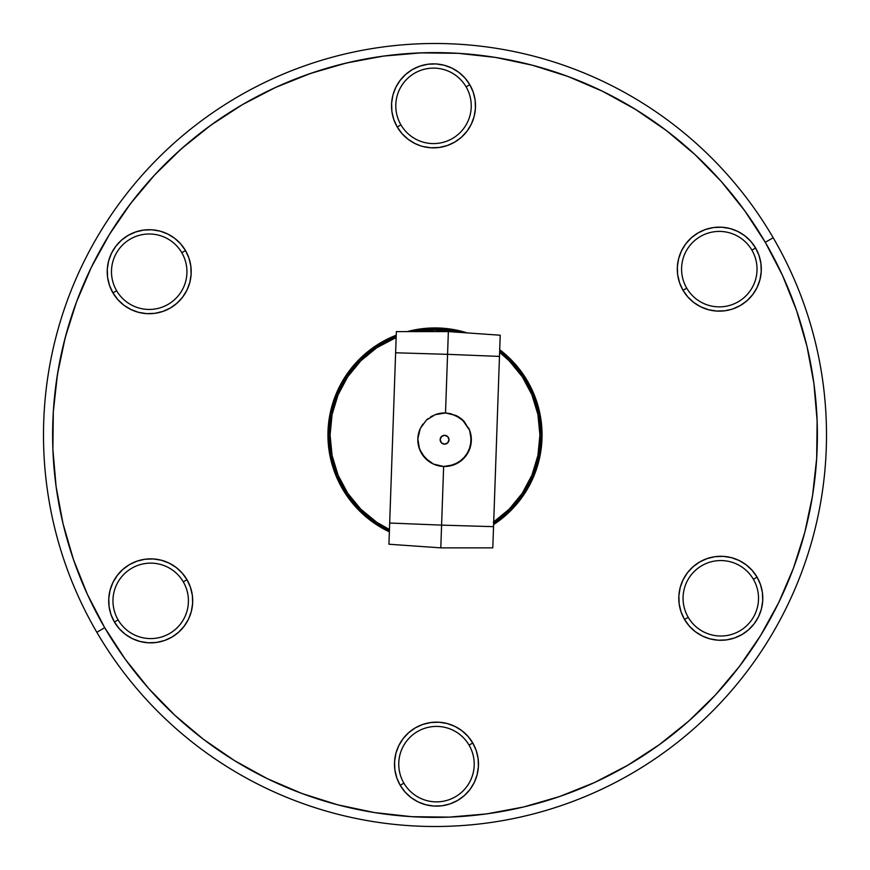 <?xml version="1.0" encoding="UTF-8"?>
<svg xmlns="http://www.w3.org/2000/svg" width="870" height="870" viewBox="0 0 870 870"><rect width="100%" height="100%" fill="white"/><g stroke="black" fill="none" stroke-linecap="round" stroke-linejoin="round"><path stroke-width="1.3" d="M464.025 332.688L455.749 330.698L435 328.653L435 330.078A104.922 104.922 0 0 1 455.456 332.09L435 330.078L417.219 331.59A104.922 104.922 0 0 1 435 330.078L435 328.653A106.347 106.347 0 0 1 464.014 332.688A106.347 106.347 0 0 0 435 328.653L410.161 331.59A106.347 106.347 0 0 1 435 328.653A106.347 106.347 0 0 0 410.161 331.59M493.638 523.718A106.347 106.347 0 0 0 499.684 350.588A106.347 106.347 0 0 1 493.638 523.718L494.051 523.446M493.29 522.239L509.189 509.189L522.239 493.29L531.94 475.15L537.91 455.467L539.922 435L537.91 414.533L531.94 394.849L522.239 376.71L509.189 360.811L499.619 352.339A104.922 104.922 0 0 1 493.703 521.967M389.39 531.07A106.347 106.347 0 0 1 396.209 335.983L375.916 346.575L359.799 359.799L346.575 375.916L336.744 394.306L330.698 414.25L328.653 435L330.698 455.749L336.744 475.694L346.575 494.084L359.799 510.201L375.916 523.425L389.39 531.07A106.347 106.347 0 0 1 396.209 335.983M396.154 337.538L376.71 347.761L360.811 360.811L347.761 376.71L338.06 394.849L332.09 414.533L330.078 435L332.09 455.467L338.06 475.15L347.761 493.29L360.811 509.189L376.71 522.239L389.445 529.515A104.922 104.922 0 0 1 396.154 337.538M494.084 523.425L510.201 510.201L523.425 494.084L533.256 475.694L539.302 455.749L541.347 435L539.302 414.25L533.256 394.306L523.425 375.916L510.201 359.799L499.684 350.588M444.429 444.146A4.426 4.426 0 0 1 440.155 439.567A4.426 4.426 0 0 1 444.733 435.304L441.558 436.49L440.155 439.567L441.34 442.743L444.429 444.146L447.593 442.96L448.996 439.883L447.811 436.707L444.733 435.304A4.426 4.426 0 0 1 448.996 439.883A4.426 4.426 0 0 1 444.429 444.146A4.426 4.426 0 0 0 448.942 439.013A4.426 4.426 0 0 0 444.733 435.304L441.558 436.49M450.714 413.674L445.516 412.978A26.763 26.763 0 0 0 435.217 414.653L445.516 412.978L450.736 413.674L460.23 418.013L464.167 421.482L469.659 430.367L470.996 435.424L470.626 445.864L466.287 455.369L458.653 462.492L448.876 466.146L443.646 466.472L433.477 464.08L425.006 457.979L419.514 449.105L417.828 438.806A26.763 26.763 0 0 0 419.503 449.083L417.828 438.806L420.21 428.649A26.763 26.763 0 0 0 417.828 438.795L420.21 428.649L426.311 420.166L435.196 414.664L445.516 412.978L447.561 354.329L445.516 412.978L455.684 415.371L464.167 421.482A26.763 26.763 0 0 0 455.684 415.371M419.525 449.127A26.763 26.763 0 0 0 428.943 461.448L421.83 453.825L418.742 446.701M428.964 461.47A26.763 26.763 0 0 0 443.646 466.472L441.59 525.121L493.54 526.665L492.801 547.861L499.478 356.417L493.54 526.665L441.59 525.121L443.646 466.472L433.477 464.08L425.006 457.979M388.933 544.228L440.796 547.861L492.801 547.861L440.796 547.861L441.59 525.121L440.796 547.861L388.933 544.228L389.673 523.033L441.59 525.121L389.673 523.033L395.622 352.785L447.561 354.329L395.622 352.785L396.361 331.59L448.354 331.59L447.561 354.329L499.478 356.417L500.217 335.222L499.478 356.417L447.561 354.329L448.354 331.59L500.217 335.222L448.354 331.59L396.361 331.59L388.933 544.228L399.308 544.957M422.853 424.092L420.221 428.627L426.311 420.166L435.196 414.664M482.393 547.861L492.801 547.861M443.689 466.472A26.763 26.763 0 0 0 458.631 462.503L458.664 462.481A26.763 26.763 0 0 0 468.919 450.856M469.865 448.485L468.93 450.823A26.763 26.763 0 0 0 469.659 430.367L471.322 440.677L468.93 450.834L462.829 459.306L453.955 464.797L443.646 466.472M462.361 419.721L469.648 430.356L468.658 428.04M458.109 416.632L460.219 418.002M470.996 435.424L471.322 440.666M471.094 443.395L470.626 445.864M467.668 453.259L466.298 455.358M462.829 459.295L458.664 462.481M453.955 464.797L448.876 466.146M438.447 465.776L433.477 464.08M421.83 453.825L420.601 451.606M418.165 444.026L417.872 441.536M417.828 438.795L418.524 433.586M426.322 420.156L428.214 418.546M430.487 416.969L432.694 415.74M440.263 413.315L444.222 412.967M447.811 436.707L444.733 435.304M515.91 364.889L514.605 364.486M514.159 364.389L516.106 364.965L516.106 366.216M342.53 488.951A107.053 107.053 0 0 1 396.231 335.211L381.049 342.53L364.051 354.829L349.773 370.207L338.767 388.085L331.47 407.758L328.142 428.475L328.925 449.453L333.775 469.865L342.53 488.951L354.829 505.948L370.207 520.227L389.368 531.842A107.053 107.053 0 0 1 342.53 488.951M407.28 331.59A107.053 107.053 0 0 1 467.255 332.916L441.525 328.142L420.547 328.925L407.269 331.59M499.717 349.718A107.053 107.053 0 0 1 527.47 381.049L515.17 364.051L499.717 349.718M467.929 736.314L461.894 730.713L454.89 726.396L447.169 723.525L439.046 722.22L430.813 722.535L422.809 724.438L415.316 727.864L408.65 732.692L403.049 738.728L398.732 745.742L395.872 753.453L394.567 761.587L394.871 769.819L396.774 777.823L400.211 785.305L403.897 783.152A37.725 37.725 0 0 0 455.488 796.735A37.725 37.725 0 0 0 469.071 745.133A37.725 37.725 0 0 0 417.469 731.561A37.725 37.725 0 0 0 403.897 783.152L400.211 785.305A41.999 41.999 0 0 1 415.316 727.864A41.999 41.999 0 0 1 472.758 742.98L469.071 745.133A37.725 37.725 0 0 1 455.488 796.735A37.725 37.725 0 0 1 403.897 783.152A37.725 37.725 0 0 1 417.469 731.561A37.725 37.725 0 0 1 469.071 745.133L472.758 742.98L467.929 736.314L472.758 742.98A41.999 41.999 0 0 1 457.642 800.422A41.999 41.999 0 0 1 400.211 785.305L405.028 791.983L411.064 797.583L417.622 801.672M684.516 619.451L689.334 626.117L695.369 631.718L702.384 636.035L710.105 638.906L718.229 640.211L726.461 639.896L734.465 637.993L741.947 634.567L748.624 629.739L754.225 623.703L758.542 616.689L761.402 608.978L762.707 600.844L762.403 592.622L760.5 584.607L757.063 577.125A41.999 41.999 0 0 1 741.947 634.567A41.999 41.999 0 0 1 684.516 619.451L681.079 611.969L684.516 619.451L688.203 617.298A37.725 37.725 0 0 0 739.804 630.87A37.725 37.725 0 0 0 753.376 579.279A37.725 37.725 0 0 0 701.775 565.696A37.725 37.725 0 0 0 688.203 617.298L684.516 619.451A41.999 41.999 0 0 1 699.621 562.009A41.999 41.999 0 0 1 757.063 577.125L753.376 579.279A37.725 37.725 0 0 1 739.804 630.87A37.725 37.725 0 0 1 688.203 617.298A37.725 37.725 0 0 1 701.775 565.696A37.725 37.725 0 0 1 753.376 579.279L757.063 577.125L752.235 570.459L746.21 564.858L739.195 560.541L731.474 557.67L723.47 556.376M677.697 274.811L679.6 282.826L683.026 290.308L686.724 288.155A37.725 37.725 0 0 0 738.315 301.727A37.725 37.725 0 0 0 751.897 250.136A37.725 37.725 0 0 0 700.296 236.553A37.725 37.725 0 0 0 686.724 288.155L683.026 290.308A41.999 41.999 0 0 1 698.142 232.866A41.999 41.999 0 0 1 755.584 247.983L751.897 250.136A37.725 37.725 0 0 1 738.315 301.727A37.725 37.725 0 0 1 686.724 288.155A37.725 37.725 0 0 1 700.296 236.553A37.725 37.725 0 0 1 751.897 250.136L755.584 247.983L750.756 241.305L744.72 235.705L737.716 231.398L729.995 228.527L721.861 227.222L713.639 227.527L705.624 229.441L698.142 232.866L691.476 237.695L685.875 243.73L681.558 250.734L678.687 258.455L677.382 266.59L677.578 273.854M466.102 86.848A37.725 37.725 0 0 0 414.512 73.265A37.725 37.725 0 0 0 400.929 124.867L397.242 127.02A41.999 41.999 0 0 1 412.358 69.578A41.999 41.999 0 0 1 469.789 84.694L466.102 86.848A37.725 37.725 0 0 1 452.53 138.439A37.725 37.725 0 0 1 400.929 124.867A37.725 37.725 0 0 1 414.512 73.265A37.725 37.725 0 0 1 466.102 86.848L469.789 84.694L464.971 78.017L458.936 72.417L451.921 68.11L444.2 65.239L436.077 63.934L427.844 64.239L419.84 66.153L412.358 69.578L405.681 74.407L400.08 80.442L395.763 87.446L392.903 95.167L391.598 103.302L391.902 111.523L393.805 119.538L397.242 127.02L402.07 133.686L397.242 127.02L400.929 124.867A37.725 37.725 0 0 0 452.53 138.439A37.725 37.725 0 0 0 466.102 86.848M159.895 231.094L151.772 229.789L143.539 230.104L135.535 232.007L128.053 235.433L121.376 240.261L115.775 246.297L111.458 253.311L108.598 261.022L107.293 269.156L107.597 277.378L109.5 285.393L112.937 292.875L116.623 290.721A37.725 37.725 0 0 0 168.225 304.304A37.725 37.725 0 0 0 181.797 252.702A37.725 37.725 0 0 0 130.195 239.13A37.725 37.725 0 0 0 116.623 290.721L112.937 292.875A41.999 41.999 0 0 1 128.053 235.433A41.999 41.999 0 0 1 185.484 250.549L181.797 252.702A37.725 37.725 0 0 1 168.225 304.304A37.725 37.725 0 0 1 116.623 290.721A37.725 37.725 0 0 1 130.195 239.13A37.725 37.725 0 0 1 181.797 252.702L185.484 250.549L188.92 258.031L185.484 250.549L180.666 243.883L174.631 238.282L167.616 233.965L160.569 231.279M176.11 567.425L169.095 563.107L161.385 560.236L153.25 558.942L145.029 559.247L137.014 561.15L129.532 564.576L122.866 569.404L117.265 575.44L112.948 582.454L110.077 590.164L108.772 598.299L109.076 606.531L110.99 614.535L114.416 622.017L118.102 619.864A37.725 37.725 0 0 0 169.704 633.447A37.725 37.725 0 0 0 183.276 581.845A37.725 37.725 0 0 0 131.685 568.273A37.725 37.725 0 0 0 118.102 619.864L114.416 622.017A41.999 41.999 0 0 1 129.532 564.576A41.999 41.999 0 0 1 186.974 579.692L183.276 581.845A37.725 37.725 0 0 1 169.704 633.447A37.725 37.725 0 0 1 118.102 619.864A37.725 37.725 0 0 1 131.685 568.273A37.725 37.725 0 0 1 183.276 581.845L186.974 579.692L182.145 573.025L176.11 567.425L182.145 573.025M773.169 237.727L765.295 242.317A382.398 382.398 0 0 1 627.683 765.295A382.398 382.398 0 0 1 104.704 627.683L96.831 632.272A391.5 391.5 0 0 0 632.272 773.169A391.5 391.5 0 0 0 773.169 237.727A391.5 391.5 0 0 1 632.272 773.169A391.5 391.5 0 0 1 96.831 632.272A391.5 391.5 0 0 1 237.727 96.831A391.5 391.5 0 0 1 773.169 237.727A391.5 391.5 0 0 0 237.727 96.831A391.5 391.5 0 0 0 96.831 632.272L104.704 627.683L87.402 594.384L73.461 559.551L62.988 523.512L56.104 486.624L52.874 449.235L53.32 411.706L57.442 374.415L65.196 337.69L76.516 301.912L91.285 267.416L109.37 234.541L130.587 203.58L154.73 174.859L181.58 148.639L210.866 125.182L242.317 104.704L275.616 87.402L310.449 73.461L346.488 62.988L383.376 56.104L420.765 52.874L458.294 53.32L495.585 57.442L532.309 65.196L568.088 76.516L602.584 91.285L635.459 109.37L666.42 130.587L695.141 154.73L721.361 181.58L744.818 210.866L765.295 242.317L782.598 275.616L796.539 310.449L807.012 346.488L813.896 383.376L817.126 420.765L816.68 458.294L812.558 495.585L804.804 532.309L793.483 568.088L778.715 602.584L760.63 635.459L739.413 666.42L715.27 695.141L688.42 721.361L659.134 744.818L627.683 765.295L594.384 782.598L559.551 796.539L523.512 807.012L486.624 813.896L449.235 817.126L411.706 816.68L374.415 812.558L337.69 804.804L301.912 793.483L267.416 778.715L234.541 760.63L203.58 739.413L174.859 715.27L148.639 688.42L125.182 659.134L104.704 627.683A382.398 382.398 0 0 1 242.317 104.704A382.398 382.398 0 0 1 765.295 242.317L773.169 237.727M367.608 811.405L375.829 812.787M479.979 814.733L492.659 813.026M737.662 668.715L744.285 659.873M775.29 609.424L780.825 598.19M804.619 533.016L805.979 527.709M811.982 499.086L813.765 487.526M192.303 595.189L190.399 587.174L186.974 579.692A41.999 41.999 0 0 1 171.858 637.134A41.999 41.999 0 0 1 114.416 622.017L119.244 628.695L125.28 634.295L132.284 638.602L140.005 641.473L148.139 642.778L156.361 642.473L164.376 640.559L171.858 637.134L178.524 632.305L184.125 626.269L188.442 619.266L191.313 611.545L192.618 603.41L192.422 596.146M137.014 561.15L138.319 560.726M760.5 584.607L760.717 585.271M762.403 592.644L762.566 593.982M762.707 600.844L762.664 601.442M758.531 616.721L758.248 617.287M710.105 638.906L709.431 638.721M476.619 751.778L478.087 758.433M439.046 722.23L440.416 722.328M447.169 723.525L449.409 724.188M817.191 422.602L816.256 405.496M639.319 111.773L623.866 102.508M426.931 52.689L408.824 53.505M353.046 61.498L335.385 65.816M317.093 71.242L299.933 77.256M217.239 120.669L202.525 131.392M187.648 143.387L174.076 155.458M135.84 196.827L124.867 211.301M67.773 328.36L63.118 345.966M59.138 364.606L56.224 382.572M185.484 250.549A41.999 41.999 0 0 1 170.379 307.991A41.999 41.999 0 0 1 112.937 292.875L117.765 299.541L123.79 305.142L130.804 309.459L138.526 312.33L146.53 313.624M109.5 285.393L109.283 284.729M107.597 277.378L107.434 276.018M107.293 269.156L107.336 268.558M111.469 253.3L111.751 252.713M430.933 147.769L429.584 147.672M402.07 133.686L408.106 139.287L415.11 143.604L420.591 145.812M393.381 118.222L391.902 111.556M693.89 302.575L687.855 296.974L693.89 302.575L700.905 306.892L708.615 309.763L716.75 311.058L724.971 310.753L731.681 309.274M493.605 524.588L505.948 515.17L520.227 499.793L531.233 481.915L538.53 462.242L541.858 441.525L541.075 420.547L536.224 400.135L527.47 381.049A107.053 107.053 0 0 1 493.605 524.588M418.078 801.89L425.8 804.761L433.923 806.066L442.156 805.761L450.16 803.847L457.642 800.422L464.319 795.593L469.92 789.558L474.237 782.554L477.097 774.833L478.402 766.698L478.098 758.477L476.194 750.462L472.758 742.98M723.351 556.365L715.118 556.669L707.114 558.583L699.621 562.009L692.955 566.838L687.354 572.873L683.037 579.888L680.177 587.598L678.872 595.732L679.176 603.954L681.079 611.969M732.986 308.85L740.468 305.424L747.134 300.596L752.735 294.56L757.052 287.546L759.923 279.835L761.228 271.701L760.924 263.469L759.01 255.465L755.584 247.983A41.999 41.999 0 0 1 740.468 305.424A41.999 41.999 0 0 1 683.026 290.308L687.855 296.974M422.831 146.475L430.954 147.78L439.187 147.465L447.191 145.562L454.684 142.136L461.35 137.308L466.951 131.272L471.268 124.258L474.128 116.547L475.433 108.413L475.129 100.18L473.226 92.177L469.789 84.694A41.999 41.999 0 0 1 454.684 142.136A41.999 41.999 0 0 1 397.242 127.02M146.649 313.635L154.882 313.33L162.886 311.416L170.379 307.991L177.045 303.162L182.646 297.127L186.963 290.112L189.823 282.402L191.128 274.267L190.824 266.046L188.92 258.031"/></g></svg>
